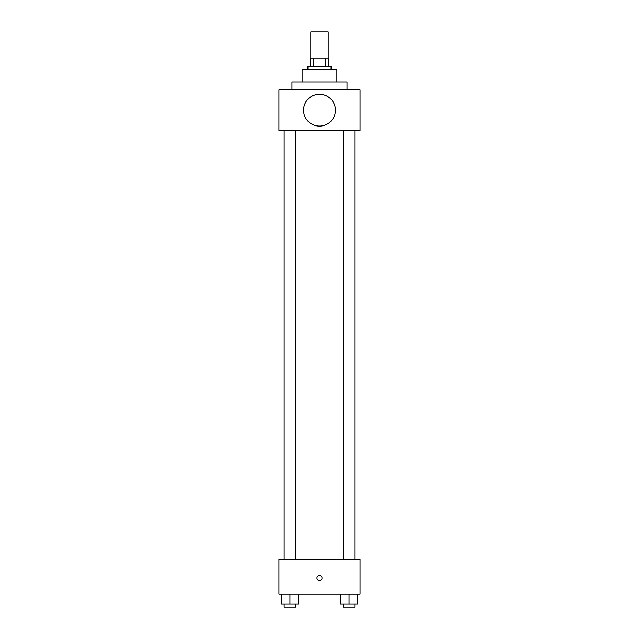<?xml version="1.0" encoding="UTF-8"?>
<svg xmlns="http://www.w3.org/2000/svg" width="639" height="639" viewBox="0 0 639 639"><rect width="100%" height="100%" fill="white"/><g stroke="black" fill="none" stroke-linecap="round" stroke-linejoin="round"><path stroke-width="0.96" d="M328.19 58.021L328.19 31.95L310.81 31.95L310.81 58.021M313.406 66.72L313.406 58.021L310.083 58.021L310.083 66.72L310.083 58.021M313.406 58.021L328.917 58.021L328.917 66.72M325.594 66.72L325.594 58.021M307.91 69.611L307.91 66.72L331.09 66.72L331.09 69.611M302.119 81.928L302.119 69.611L336.881 69.611L336.881 81.928M291.975 89.891L291.975 81.928L347.025 81.928L347.025 89.891M278.939 89.891L360.061 89.891L360.061 130.452L278.939 130.452L278.939 89.891M303.565 110.172A15.935 15.935 0 0 0 327.464 123.974A15.935 15.935 0 0 0 327.464 96.377A15.935 15.935 0 0 0 303.565 110.172M343.255 130.452L343.255 559.245M284.155 559.245L284.155 130.452M278.939 559.245L360.061 559.245L360.061 594.014L278.939 594.014L278.939 559.245M319.5 580.611A2.532 2.532 0 0 1 317.303 576.809A2.532 2.532 0 0 1 321.697 576.809A2.532 2.532 0 0 1 319.5 580.611M340.363 594.014L340.363 604.151L357.744 604.151L357.744 594.014L357.744 604.151M349.054 604.151L349.054 594.014M354.845 604.151L354.845 607.05L343.255 607.05L343.255 604.151M281.256 594.014L281.256 604.151L298.637 604.151L298.637 594.014L298.637 604.151M289.946 604.151L289.946 594.014M295.745 604.151L295.745 607.05L284.155 607.05L284.155 604.151M354.845 130.452L354.845 559.245M295.745 559.245L295.745 130.452"/></g></svg>

